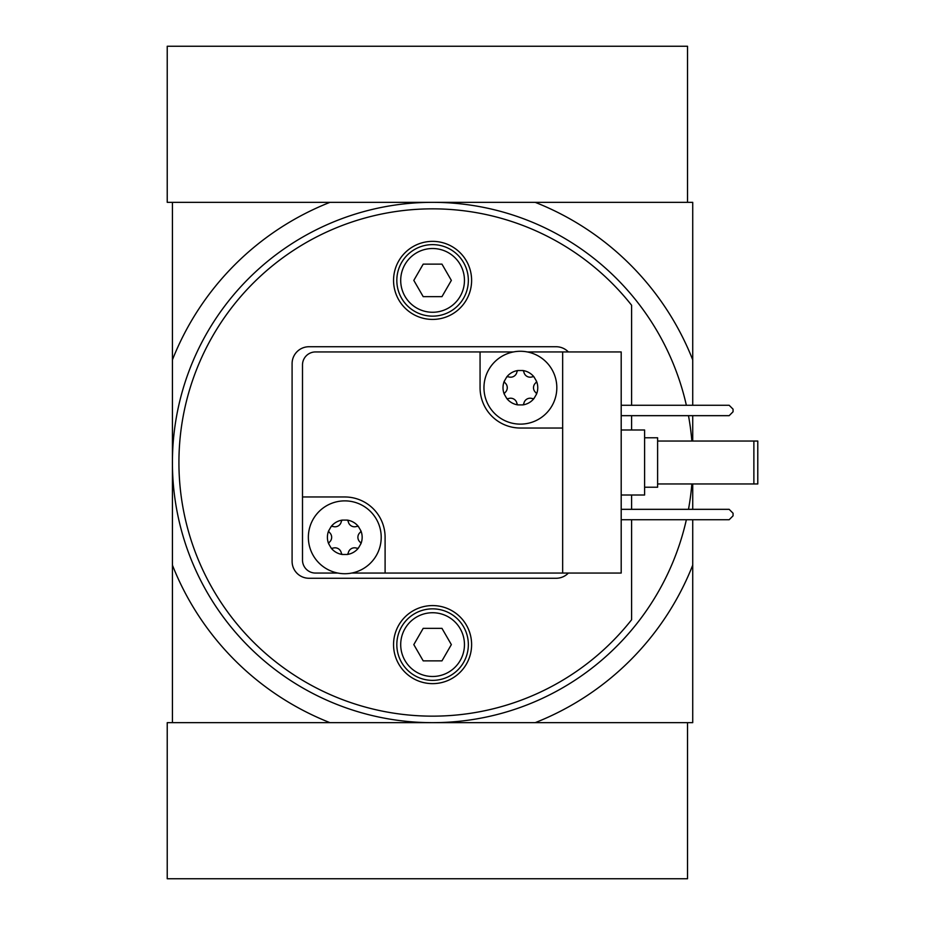 <?xml version="1.0" encoding="UTF-8"?>
<svg xmlns="http://www.w3.org/2000/svg" width="925" height="925" viewBox="0 0 925 925"><rect width="100%" height="100%" fill="white"/><g stroke="black" fill="none" stroke-linecap="round" stroke-linejoin="round"><path stroke-width="1.39" d="M692.732 405.266L692.732 359.871A279.674 279.674 0 0 0 535.217 202.344L329.947 202.344A279.674 279.674 0 0 0 172.42 359.871M631.602 519.734L631.602 619.762A253.658 253.658 0 0 1 260.33 648.702A253.658 253.658 0 0 1 260.33 276.298A253.658 253.658 0 0 1 631.602 305.238L631.602 405.266M631.602 415.672L631.602 429.986M631.602 495.014L631.602 509.328M471.611 644.609A39.023 39.023 0 0 1 413.07 678.407A39.023 39.023 0 0 1 413.07 610.812A39.023 39.023 0 0 1 471.611 644.609M568.355 351.939A16.904 16.904 0 0 0 556.156 346.736L309.008 346.736A16.904 16.904 0 0 0 292.092 363.641L292.092 561.359A16.904 16.904 0 0 0 309.008 578.264L556.156 578.264A16.904 16.904 0 0 0 568.355 573.061M471.611 280.391A39.023 39.023 0 0 1 413.07 314.188A39.023 39.023 0 0 1 413.07 246.593A39.023 39.023 0 0 1 471.611 280.391M686.362 519.734A260.156 260.156 0 0 1 253.947 651.639A260.156 260.156 0 0 1 253.947 273.361A260.156 260.156 0 0 1 686.362 405.266M688.489 509.328A260.156 260.156 0 0 0 691.854 483.96M691.854 441.04A260.156 260.156 0 0 0 688.489 415.672M692.732 359.871L692.732 202.344L535.217 202.344L687.529 202.344L687.529 46.25L167.228 46.25L167.228 202.344L329.947 202.344L172.432 202.344L172.432 722.656L535.217 722.656A279.674 279.674 0 0 0 692.732 565.129L692.732 519.734M692.732 441.04L692.732 415.672M692.732 509.328L692.732 483.96M172.42 565.129A279.674 279.674 0 0 0 329.947 722.656L167.228 722.656L167.228 878.75L687.529 878.75L687.529 722.656L535.217 722.656L692.732 722.656L692.732 565.129M468.351 280.391A35.774 35.774 0 0 1 414.701 311.367A35.774 35.774 0 0 1 414.701 249.415A35.774 35.774 0 0 1 468.351 280.391M464.454 280.391A31.866 31.866 0 0 1 416.643 307.99A31.866 31.866 0 0 1 416.643 252.791A31.866 31.866 0 0 1 464.454 280.391M423.199 296.647L441.965 296.647L451.354 280.391L441.965 264.134L423.199 264.134L413.81 280.391L423.199 296.647M468.351 644.609A35.774 35.774 0 0 1 414.701 675.585A35.774 35.774 0 0 1 414.701 613.633A35.774 35.774 0 0 1 468.351 644.609M464.454 644.609A31.866 31.866 0 0 1 416.643 672.209A31.866 31.866 0 0 1 416.643 617.01A31.866 31.866 0 0 1 464.454 644.609M423.199 660.866L441.965 660.866L451.354 644.609L441.965 628.353L423.199 628.353L413.81 644.609L423.199 660.866M506.761 376.914A3.642 3.642 0 0 1 508.808 376.926A6.371 6.371 0 0 0 516.844 372.301A3.642 3.642 0 0 1 517.861 370.52L522.914 370.52A3.642 3.642 0 0 1 523.932 372.301A6.371 6.371 0 0 0 531.956 376.926A3.642 3.642 0 0 1 534.002 376.914L536.535 381.297A3.642 3.642 0 0 1 535.506 383.066A6.371 6.371 0 0 0 535.506 392.339A3.642 3.642 0 0 1 536.535 394.108L534.002 398.49A3.642 3.642 0 0 1 531.956 398.478A6.371 6.371 0 0 0 523.932 403.115A3.642 3.642 0 0 1 522.914 404.896L517.861 404.896A17.378 17.378 0 0 1 506.761 398.49L504.229 394.108A17.378 17.378 0 0 1 504.229 381.297L506.761 376.914A17.378 17.378 0 0 1 517.861 370.52M522.914 370.52A17.378 17.378 0 0 1 534.002 376.914M536.535 381.297A17.378 17.378 0 0 1 536.535 394.108M534.002 398.49A17.378 17.378 0 0 1 522.914 404.896M504.229 394.108A3.642 3.642 0 0 1 505.27 392.339A6.371 6.371 0 0 0 505.27 383.066A3.642 3.642 0 0 1 504.229 381.297M520.382 351.28A36.422 36.422 0 0 1 529.458 422.979A36.422 36.422 0 0 1 484.249 392.281A36.422 36.422 0 0 1 520.382 351.28M331.162 526.51A3.642 3.642 0 0 1 333.208 526.522A6.371 6.371 0 0 0 341.233 521.885A3.642 3.642 0 0 1 342.25 520.104L347.303 520.104A3.642 3.642 0 0 1 348.32 521.885A6.371 6.371 0 0 0 356.356 526.522A3.642 3.642 0 0 1 358.403 526.51L360.935 530.892A3.642 3.642 0 0 1 359.894 532.661A6.371 6.371 0 0 0 359.894 541.934A3.642 3.642 0 0 1 360.935 543.703L358.403 548.086A3.642 3.642 0 0 1 356.356 548.074A6.371 6.371 0 0 0 348.32 552.699A3.642 3.642 0 0 1 347.303 554.48L342.25 554.48A17.378 17.378 0 0 1 331.162 548.086L328.629 543.703A17.378 17.378 0 0 1 328.629 530.892L331.162 526.51A17.378 17.378 0 0 1 342.25 520.104L342.25 520.104M347.303 520.104A17.378 17.378 0 0 1 358.403 526.51L358.403 526.51M360.935 530.892A17.378 17.378 0 0 1 360.935 543.703M358.403 548.086A17.378 17.378 0 0 1 347.303 554.48L347.303 554.48M328.629 543.703A3.642 3.642 0 0 1 329.658 541.934A6.371 6.371 0 0 0 329.658 532.661A3.642 3.642 0 0 1 328.629 530.892M344.782 500.876A36.422 36.422 0 0 1 353.847 572.575A36.422 36.422 0 0 1 308.649 541.865A36.422 36.422 0 0 1 344.782 500.876M562.654 351.939L562.654 573.061L621.195 573.061L621.195 351.939L527.238 351.939M513.537 351.939L315.517 351.939A13.008 13.008 0 0 0 302.498 364.936L302.498 560.064A13.008 13.008 0 0 0 315.517 573.061L337.926 573.061M562.654 573.061L385.101 573.061L385.101 537.298A40.33 40.33 0 0 0 344.782 496.968L302.498 496.968M480.063 351.939L480.063 387.702A40.33 40.33 0 0 0 520.382 428.032L562.654 428.032M351.627 573.061L385.101 573.061M621.195 429.986L644.609 429.986L644.609 495.014L621.195 495.014M644.609 437.779L657.617 437.779L657.617 487.221L644.609 487.221M621.195 415.672L729.154 415.672L733.062 411.764L733.062 409.174L729.154 405.266L621.195 405.266M621.195 519.734L729.154 519.734L733.062 515.826L733.062 513.236L729.154 509.328L621.195 509.328M753.875 441.04L757.783 441.04L757.783 483.96L753.875 483.96L753.875 441.04L657.617 441.04M753.875 483.96L657.617 483.96M342.25 554.48A3.642 3.642 0 0 1 341.233 552.699A6.371 6.371 0 0 0 333.208 548.074A3.642 3.642 0 0 1 331.162 548.086L331.162 548.086M517.861 404.896A3.642 3.642 0 0 1 516.844 403.115A6.371 6.371 0 0 0 508.808 398.478A3.642 3.642 0 0 1 506.761 398.49L506.761 398.49"/></g></svg>
